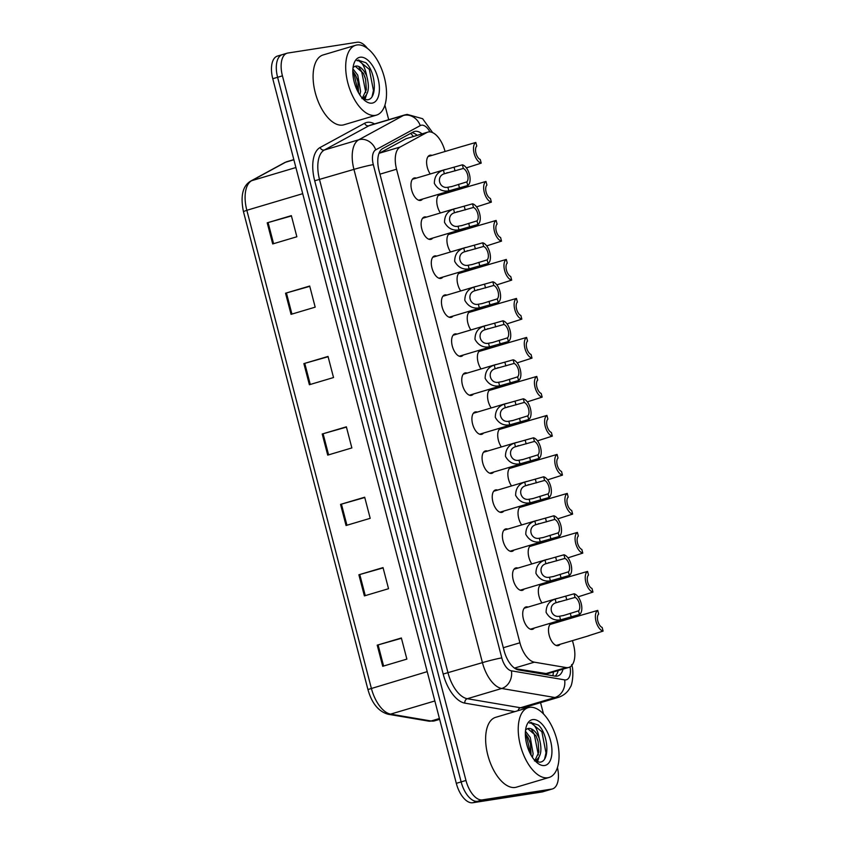 <?xml version="1.0" encoding="UTF-8"?>
<svg xmlns="http://www.w3.org/2000/svg" width="845" height="845" viewBox="0 0 845 845"><rect width="100%" height="100%" fill="white"/><g stroke="black" fill="none" stroke-linecap="round" stroke-linejoin="round"><path stroke-width="1.27" d="M524.154 589.028A11.661 5.862 -106.6 0 1 522.4 590.306A11.661 5.862 -106.6 0 1 522.009 590.401A11.661 5.862 -106.6 0 1 513.348 580.42A11.661 5.862 -106.6 0 1 515.756 567.956A11.661 5.862 -106.6 0 1 516.147 567.872A11.661 5.862 -106.6 0 1 517.922 568.072M513.992 550.032A11.661 5.862 -106.6 0 1 512.25 551.31A11.661 5.862 -106.6 0 1 511.859 551.405A11.661 5.862 -106.6 0 1 503.187 541.423A11.661 5.862 -106.6 0 1 505.595 528.959A11.661 5.862 -106.6 0 1 505.986 528.875A11.661 5.862 -106.6 0 1 507.76 529.076M503.831 511.035A11.661 5.862 -106.6 0 1 502.088 512.313A11.661 5.862 -106.6 0 1 501.698 512.408A11.661 5.862 -106.6 0 1 493.036 502.437A11.661 5.862 -106.6 0 1 495.445 489.963A11.661 5.862 -106.6 0 1 495.825 489.878A11.661 5.862 -106.6 0 1 497.599 490.079M493.681 472.038A11.661 5.862 -106.6 0 1 491.927 473.316A11.661 5.862 -106.6 0 1 491.536 473.411A11.661 5.862 -106.6 0 1 482.875 463.44A11.661 5.862 -106.6 0 1 485.283 450.966A11.661 5.862 -106.6 0 1 485.674 450.881A11.661 5.862 -106.6 0 1 487.449 451.082M483.52 433.041A11.661 5.862 -106.6 0 1 481.766 434.319A11.661 5.862 -106.6 0 1 481.386 434.414A11.661 5.862 -106.6 0 1 472.714 424.443A11.661 5.862 -106.6 0 1 475.122 411.969A11.661 5.862 -106.6 0 1 475.513 411.885A11.661 5.862 -106.6 0 1 477.288 412.085M473.358 394.045A11.661 5.862 -106.6 0 1 471.616 395.323A11.661 5.862 -106.6 0 1 471.225 395.418A11.661 5.862 -106.6 0 1 462.564 385.447A11.661 5.862 -106.6 0 1 464.961 372.972A11.661 5.862 -106.6 0 1 465.352 372.888A11.661 5.862 -106.6 0 1 467.127 373.099M463.208 355.048A11.661 5.862 -106.6 0 1 461.454 356.326A11.661 5.862 -106.6 0 1 461.064 356.421A11.661 5.862 -106.6 0 1 452.402 346.45A11.661 5.862 -106.6 0 1 454.811 333.976A11.661 5.862 -106.6 0 1 455.201 333.891A11.661 5.862 -106.6 0 1 456.976 334.102M453.047 316.051A11.661 5.862 -106.6 0 1 451.293 317.329A11.661 5.862 -106.6 0 1 450.913 317.424A11.661 5.862 -106.6 0 1 442.241 307.453A11.661 5.862 -106.6 0 1 444.65 294.989A11.661 5.862 -106.6 0 1 445.04 294.894A11.661 5.862 -106.6 0 1 446.815 295.106M442.886 277.054A11.661 5.862 -106.6 0 1 441.143 278.332A11.661 5.862 -106.6 0 1 440.752 278.428A11.661 5.862 -106.6 0 1 432.091 268.456A11.661 5.862 -106.6 0 1 434.488 255.993A11.661 5.862 -106.6 0 1 434.879 255.898A11.661 5.862 -106.6 0 1 436.654 256.109M432.735 238.058A11.661 5.862 -106.6 0 1 430.982 239.336A11.661 5.862 -106.6 0 1 430.591 239.431A11.661 5.862 -106.6 0 1 421.93 229.46A11.661 5.862 -106.6 0 1 424.338 216.996A11.661 5.862 -106.6 0 1 424.729 216.901A11.661 5.862 -106.6 0 1 426.503 217.112M422.574 199.061A11.661 5.862 -106.6 0 1 420.821 200.349A11.661 5.862 -106.6 0 1 420.43 200.434A11.661 5.862 -106.6 0 1 411.768 190.463A11.661 5.862 -106.6 0 1 414.177 177.999A11.661 5.862 -106.6 0 1 414.568 177.904A11.661 5.862 -106.6 0 1 416.342 178.115M534.304 628.025A11.661 5.862 -106.6 0 1 532.561 629.303A11.661 5.862 -106.6 0 1 532.17 629.398A11.661 5.862 -106.6 0 1 523.509 619.417A11.661 5.862 -106.6 0 1 525.917 606.953A11.661 5.862 -106.6 0 1 526.308 606.868A11.661 5.862 -106.6 0 1 528.072 607.069M541.994 602.939A11.661 5.862 -106.6 0 1 538.339 591.574A11.661 5.862 -106.6 0 1 541.55 584.233A11.661 5.862 -106.6 0 1 541.93 584.148A11.661 5.862 -106.6 0 1 543.705 584.349M531.832 563.942A11.661 5.862 -106.6 0 1 528.188 552.577A11.661 5.862 -106.6 0 1 531.389 545.236A11.661 5.862 -106.6 0 1 531.78 545.152A11.661 5.862 -106.6 0 1 533.554 545.352M521.671 524.946A11.661 5.862 -106.6 0 1 518.027 513.58A11.661 5.862 -106.6 0 1 521.228 506.239A11.661 5.862 -106.6 0 1 521.618 506.155A11.661 5.862 -106.6 0 1 523.393 506.356M511.521 485.949A11.661 5.862 -106.6 0 1 507.866 474.584A11.661 5.862 -106.6 0 1 511.077 467.243A11.661 5.862 -106.6 0 1 511.457 467.158A11.661 5.862 -106.6 0 1 513.232 467.359M501.36 446.952A11.661 5.862 -106.6 0 1 497.716 435.587A11.661 5.862 -106.6 0 1 500.916 428.246A11.661 5.862 -106.6 0 1 501.307 428.161A11.661 5.862 -106.6 0 1 503.081 428.362M491.198 407.955A11.661 5.862 -106.6 0 1 487.554 396.59A11.661 5.862 -106.6 0 1 490.755 389.249A11.661 5.862 -106.6 0 1 491.146 389.165A11.661 5.862 -106.6 0 1 492.92 389.365M481.048 368.959A11.661 5.862 -106.6 0 1 477.393 357.593A11.661 5.862 -106.6 0 1 480.594 350.252A11.661 5.862 -106.6 0 1 480.985 350.168A11.661 5.862 -106.6 0 1 482.759 350.369M470.887 329.962A11.661 5.862 -106.6 0 1 467.243 318.597A11.661 5.862 -106.6 0 1 470.443 311.256A11.661 5.862 -106.6 0 1 470.834 311.171A11.661 5.862 -106.6 0 1 472.608 311.372M460.726 290.965A11.661 5.862 -106.6 0 1 457.082 279.6A11.661 5.862 -106.6 0 1 460.282 272.259A11.661 5.862 -106.6 0 1 460.673 272.174A11.661 5.862 -106.6 0 1 462.447 272.375M450.575 251.968A11.661 5.862 -106.6 0 1 446.92 240.603A11.661 5.862 -106.6 0 1 450.121 233.262A11.661 5.862 -106.6 0 1 450.512 233.178A11.661 5.862 -106.6 0 1 452.286 233.378M440.414 212.972A11.661 5.862 -106.6 0 1 436.77 201.606A11.661 5.862 -106.6 0 1 439.97 194.265A11.661 5.862 -106.6 0 1 440.361 194.181A11.661 5.862 -106.6 0 1 442.136 194.382M430.253 173.975A11.661 5.862 -106.6 0 1 426.609 162.61A11.661 5.862 -106.6 0 1 429.809 155.269A11.661 5.862 -106.6 0 1 430.2 155.184A11.661 5.862 -106.6 0 1 431.975 155.385M560.098 644.302A11.661 5.862 -106.6 0 1 558.355 645.58A11.661 5.862 -106.6 0 1 557.964 645.664A11.661 5.862 -106.6 0 1 549.292 635.693A11.661 5.862 -106.6 0 1 551.701 623.23A11.661 5.862 -106.6 0 1 552.091 623.145A11.661 5.862 -106.6 0 1 553.866 623.346M515.323 668.67L547.402 673.75L568.843 667.423A21.864 10.996 73.4 0 0 573.544 644.767L572.466 640.626M445.061 151.498L445.019 151.35A21.864 10.996 73.4 0 0 427.855 132.105A21.864 10.996 73.4 0 0 426.767 132.559L400.181 147.019A21.864 10.996 73.4 0 0 396.558 169.222L519.918 642.781A21.864 10.996 73.4 0 0 534.367 662.174L566.129 667.561A21.864 10.996 73.4 0 0 568.115 667.592A21.864 10.996 73.4 0 0 568.843 667.423M427.855 132.105L405.938 138.749L379.352 153.22L400.181 147.019M566.953 619.459L566.678 618.382M556.792 580.462L556.517 579.385M546.641 541.465L546.356 540.388M536.48 502.469L536.205 501.391M526.319 463.472L526.044 462.395M516.168 424.475L515.883 423.398M506.007 385.478L505.732 384.401M495.846 346.482L495.571 345.404M485.695 307.485L485.41 306.408M475.534 268.488L475.26 267.411M465.373 229.491L465.099 228.414M455.223 190.495L454.937 189.428M557.436 767.535A21.864 10.996 -106.6 0 1 552.419 788.934L547.592 790.371A21.864 10.996 -106.6 0 1 546.852 790.529L477.573 801.313A21.864 10.996 -106.6 0 1 461.138 781.9L277.604 77.286A21.864 10.996 -106.6 0 1 282.304 54.629L277.477 56.066A21.864 10.996 -106.6 0 0 272.766 78.722L456.311 783.336A21.864 10.996 -106.6 0 0 472.746 802.75L542.025 791.966A21.864 10.996 -106.6 0 0 542.765 791.807L547.592 790.371A21.864 10.996 -106.6 0 1 546.852 790.529L477.573 801.313A21.864 10.996 -106.6 0 1 461.138 781.9L277.604 77.286A21.864 10.996 -106.6 0 1 282.304 54.629A21.864 10.996 -106.6 0 1 283.043 54.471M285.547 293.215L309.692 286.032L315.185 307.157L291.05 314.34L285.547 293.215L286.423 292.962L291.926 314.076M267.21 222.826L291.356 215.644L296.859 236.758L272.713 243.941L267.21 222.826L268.087 222.573L273.59 243.687M340.546 504.391L364.691 497.209L370.195 518.323L346.049 525.505L340.546 504.391L341.433 504.138L346.936 525.241M358.882 574.78L383.028 567.597L388.531 588.712L364.385 595.894L358.882 574.78L359.769 574.526L365.272 595.64M377.219 645.168L401.364 637.986L406.867 659.111L382.722 666.293L377.219 645.168L378.106 644.915L383.598 666.029M303.883 363.614L328.029 356.432L333.521 377.546L309.376 384.728L303.883 363.614L304.76 363.35L310.263 384.464M322.22 434.003L346.365 426.82L351.858 447.934L327.712 455.117L322.22 434.003L323.096 433.738L328.599 454.853M346.439 427.116L323.096 433.738M328.103 356.727L304.76 363.35M401.449 638.292L378.106 644.915M383.112 567.903L359.769 574.526M364.776 497.515L341.433 504.138M291.43 215.95L268.087 222.573M309.766 286.339L286.423 292.962M421.993 133.848A21.864 10.996 73.4 0 0 414.356 131.493A21.864 10.996 73.4 0 0 413.279 131.936L382.7 148.583A21.864 10.996 73.4 0 0 379.078 170.785L504.042 650.523A21.864 10.996 73.4 0 0 518.503 669.916L555.017 676.116A21.864 10.996 73.4 0 0 557.003 676.137A21.864 10.996 73.4 0 0 557.732 675.979A21.864 10.996 73.4 0 0 563.023 669.155M558.196 670.592A21.864 10.996 -106.6 0 1 555.154 676.137M552.419 788.934A21.864 10.996 -106.6 0 1 551.69 789.093L482.411 799.877A21.864 10.996 -106.6 0 1 465.965 780.463L282.431 75.849A21.864 10.996 -106.6 0 1 287.131 53.193A21.864 10.996 -106.6 0 1 287.87 53.034L357.15 42.25A21.864 10.996 -106.6 0 1 367.406 48.376M384.908 105.129L388.7 119.705M540.557 702.67L543.493 713.93M411.832 132.728A21.864 10.996 -106.6 0 1 417.155 135.285M588.437 635.789L603.108 631.099A10.932 5.503 73.4 0 1 596.031 621.434A10.932 5.503 73.4 0 1 597.721 610.407L584.117 614.378M597.721 610.407L598.661 614.04A7.288 3.665 73.4 0 0 597.859 621.149A7.288 3.665 73.4 0 0 602.158 627.465L603.108 631.099M579.501 614.484L560.562 619.839C554.267 620.832 549.451 618.329 546.102 612.34C546.113 605.527 549.134 601.112 555.154 599.105L574.114 593.792A10.932 5.503 73.4 0 1 581.18 603.457A10.932 5.503 73.4 0 1 579.501 614.484L578.561 610.851A7.288 3.665 73.4 0 0 579.364 603.742A7.288 3.665 73.4 0 0 575.065 597.426L556.105 602.728C547.571 605.073 550.951 618.065 559.612 616.216L563.869 615.435M559.242 601.619L558.387 601.862M575.065 597.426L574.114 593.792M562.907 615.699L578.561 610.851M578.276 596.792L592.947 592.102A10.932 5.503 73.4 0 1 585.881 582.437A10.932 5.503 73.4 0 1 587.56 571.41L573.956 575.382M587.56 571.41L588.5 575.044A7.288 3.665 73.4 0 0 587.697 582.152A7.288 3.665 73.4 0 0 592.007 588.469L592.947 592.102M568.115 557.795L582.786 553.105A10.932 5.503 73.4 0 1 575.72 543.441A10.932 5.503 73.4 0 1 577.399 532.413L563.805 536.385M577.399 532.413L578.35 536.047A7.288 3.665 73.4 0 0 577.547 543.155A7.288 3.665 73.4 0 0 581.846 549.472L582.786 553.105M557.964 518.798L572.635 514.109A10.932 5.503 73.4 0 1 565.558 504.444A10.932 5.503 73.4 0 1 567.248 493.417L553.644 497.388M567.248 493.417L568.189 497.05A7.288 3.665 73.4 0 0 567.386 504.159A7.288 3.665 73.4 0 0 571.685 510.475L572.635 514.109M547.803 479.802L562.474 475.112A10.932 5.503 73.4 0 1 555.408 465.447A10.932 5.503 73.4 0 1 557.087 454.42L543.483 458.391M557.087 454.42L558.027 458.053A7.288 3.665 73.4 0 0 557.225 465.162A7.288 3.665 73.4 0 0 561.534 471.478L562.474 475.112M569.35 575.487L550.401 580.842C544.117 581.835 539.29 579.332 535.941 573.343C535.962 566.53 538.983 562.115 545.004 560.108L563.953 554.795A10.932 5.503 73.4 0 1 571.03 564.46A10.932 5.503 73.4 0 1 569.35 575.487L568.4 571.854A7.288 3.665 73.4 0 0 569.203 564.745A7.288 3.665 73.4 0 0 564.904 558.429L545.944 563.731C537.409 566.076 540.8 579.068 549.461 577.219L553.718 576.438M549.081 562.622L548.225 562.865M564.904 558.429L563.953 554.795M552.757 576.702L568.4 571.854M559.189 536.49L540.24 541.846C533.955 542.839 529.139 540.335 525.791 534.346C525.801 527.534 528.822 523.118 534.843 521.111L553.802 515.799A10.932 5.503 73.4 0 1 560.869 525.463A10.932 5.503 73.4 0 1 559.189 536.49L558.239 532.857A7.288 3.665 73.4 0 0 559.041 525.748A7.288 3.665 73.4 0 0 554.742 519.432L535.783 524.734C527.248 527.079 530.639 540.071 539.3 538.223L543.557 537.441M538.93 523.625L538.064 523.868M554.742 519.432L553.802 515.799M542.596 537.705L558.239 532.857M549.028 497.494L530.09 502.849C523.794 503.842 518.978 501.338 515.63 495.35C515.64 488.537 518.661 484.122 524.682 482.115L543.641 476.802A10.932 5.503 73.4 0 1 550.708 486.466A10.932 5.503 73.4 0 1 549.028 497.494L548.088 493.86A7.288 3.665 73.4 0 0 548.891 486.752A7.288 3.665 73.4 0 0 544.592 480.435L525.632 485.738C517.098 488.083 520.478 501.074 529.139 499.226L533.396 498.444M528.769 484.629L527.903 484.872M544.592 480.435L543.641 476.802M532.434 498.708L548.088 493.86M529.477 707.36A36.43 18.326 -106.6 0 1 556.549 738.519A36.43 18.326 -106.6 0 1 549.028 777.474A36.43 18.326 -106.6 0 1 547.803 777.749A36.43 18.326 -106.6 0 1 520.731 746.589A36.43 18.326 -106.6 0 1 528.252 707.635A36.43 18.326 -106.6 0 1 529.477 707.36M549.028 777.474L516.432 787.17A36.43 18.326 -106.6 0 1 515.218 787.445A36.43 18.326 -106.6 0 1 488.135 756.286A36.43 18.326 -106.6 0 1 495.656 717.331L528.252 707.635M534.853 760.542L538.878 752.071L538.107 741.646L536.015 735.773L527.745 728.612M526.097 729.636A16.467 8.281 -106.6 0 1 527.903 728.559A16.467 8.281 -106.6 0 1 528.463 728.443A16.467 8.281 -106.6 0 1 539.258 738.424C542.511 750.508 540.916 758.018 534.452 760.944M531.104 755.229L530.449 743.927L528.347 738.055L525.337 733.407M532.392 757.321L533.132 753.782L530.269 737.484L525.442 731.2M535.434 761.176L539.606 762.169C550.412 762.148 548.405 734.094 538.434 725.105L530.628 722.528M544.624 765.507A23.755 11.946 -106.6 0 1 537.483 763.056A23.755 11.946 -106.6 0 1 526.467 726.024A23.755 11.946 -106.6 0 1 532.667 719.602A23.755 11.946 -106.6 0 1 550.528 740.706A23.755 11.946 -106.6 0 1 544.624 765.507M531.347 722.369L529.466 723.024L530.998 723.109C534.79 724.514 537.547 729.626 539.258 738.424M537.431 761.968L538.867 757.659M530.808 754.701L526.541 736.301L525.337 734.147M536.702 761.746L537.589 759.285M538.349 754.902L534.198 734.02L531.611 729.805M544.645 758.831L545.997 752.874L541.867 731.738L530.554 722.549M356.939 44.986A36.43 18.326 -106.6 0 1 384.01 76.145A36.43 18.326 -106.6 0 1 376.49 115.1A36.43 18.326 -106.6 0 1 375.275 115.374A36.43 18.326 -106.6 0 1 348.193 84.215A36.43 18.326 -106.6 0 1 355.713 45.26A36.43 18.326 -106.6 0 1 356.939 44.986M376.49 115.1L343.894 124.796A36.43 18.326 -106.6 0 1 342.679 125.071A36.43 18.326 -106.6 0 1 315.597 93.911A36.43 18.326 -106.6 0 1 323.117 54.957L355.713 45.26M362.315 98.168L366.35 89.697L365.579 79.272L363.477 73.399L355.206 66.237M353.559 67.262A16.467 8.281 -106.6 0 1 355.375 66.185A16.467 8.281 -106.6 0 1 355.925 66.068A16.467 8.281 -106.6 0 1 366.719 76.05C369.983 88.133 368.378 95.633 361.924 98.569M358.565 92.855L357.91 81.542L355.808 75.68L352.798 71.033M359.854 94.946L360.593 91.408L357.731 75.11L352.914 68.825M362.896 98.802L367.068 99.794C377.873 99.773 375.867 71.719 365.896 62.731L358.09 60.153M372.085 103.132A23.755 11.946 -106.6 0 1 364.945 100.682A23.755 11.946 -106.6 0 1 353.928 63.65A23.755 11.946 -106.6 0 1 360.128 57.228A23.755 11.946 -106.6 0 1 377.99 78.331A23.755 11.946 -106.6 0 1 372.085 103.132M358.808 59.995L356.928 60.65L358.46 60.734C362.251 62.139 365.008 67.251 366.719 76.05M364.892 99.583L366.339 95.284M358.269 92.327L354.002 73.916L352.798 71.772M364.174 99.372L365.051 96.911M365.811 92.527L361.671 71.645L359.083 67.431M372.106 96.457L373.458 90.489L369.328 69.364L358.016 60.175M537.642 440.805L552.313 436.115A10.932 5.503 73.4 0 1 545.247 426.45A10.932 5.503 73.4 0 1 546.926 415.423L533.332 419.395M546.926 415.423L547.877 419.057A7.288 3.665 73.4 0 0 547.074 426.165A7.288 3.665 73.4 0 0 551.373 432.482L552.313 436.115M527.481 401.808L542.163 397.118A10.932 5.503 73.4 0 1 535.086 387.454A10.932 5.503 73.4 0 1 536.776 376.426L523.171 380.398M536.776 376.426L537.716 380.06A7.288 3.665 73.4 0 0 536.913 387.168A7.288 3.665 73.4 0 0 541.212 393.485L542.163 397.118M517.33 362.811L532.001 358.122A10.932 5.503 73.4 0 1 524.935 348.457A10.932 5.503 73.4 0 1 526.615 337.43L513.01 341.401M526.615 337.43L527.555 341.063A7.288 3.665 73.4 0 0 526.752 348.172A7.288 3.665 73.4 0 0 531.061 354.488L532.001 358.122M538.878 458.497L519.928 463.852C513.644 464.845 508.817 462.342 505.468 456.353C505.49 449.54 508.51 445.135 514.531 443.118L533.48 437.805A10.932 5.503 73.4 0 1 540.557 447.47A10.932 5.503 73.4 0 1 538.878 458.497L537.927 454.863A7.288 3.665 73.4 0 0 538.73 447.755A7.288 3.665 73.4 0 0 534.431 441.439L515.471 446.741C506.937 449.086 510.327 462.078 518.988 460.229L523.235 459.448M518.608 445.632L517.753 445.875M534.431 441.439L533.48 437.805M522.284 459.712L537.927 454.863M528.716 419.5L509.767 424.855C503.483 425.848 498.666 423.345 495.307 417.356C495.328 410.543 498.349 406.139 504.37 404.121L523.33 398.808A10.932 5.503 73.4 0 1 530.396 408.473A10.932 5.503 73.4 0 1 528.716 419.5L527.766 415.867A7.288 3.665 73.4 0 0 528.569 408.758A7.288 3.665 73.4 0 0 524.27 402.442L505.31 407.744C496.775 410.089 500.166 423.091 508.827 421.232L513.084 420.451M508.458 406.635L507.591 406.878M524.27 402.442L523.33 398.808M512.123 420.715L527.766 415.867M518.555 380.503L499.606 385.859C493.322 386.852 488.505 384.348 485.157 378.359C485.167 371.546 488.188 367.142 494.209 365.124L513.168 359.812A10.932 5.503 73.4 0 1 520.235 369.476A10.932 5.503 73.4 0 1 518.555 380.503L517.615 376.87A7.288 3.665 73.4 0 0 518.418 369.761A7.288 3.665 73.4 0 0 514.109 363.445L495.159 368.747C486.625 371.092 490.005 384.095 498.666 382.236L502.923 381.454M498.296 367.638L497.43 367.881M514.109 363.445L513.168 359.812M501.962 381.718L517.615 376.87M507.169 323.815L521.84 319.125A10.932 5.503 73.4 0 1 514.774 309.46A10.932 5.503 73.4 0 1 516.453 298.433L502.859 302.404M516.453 298.433L517.404 302.066A7.288 3.665 73.4 0 0 516.601 309.175A7.288 3.665 73.4 0 0 520.9 315.491L521.84 319.125M497.008 284.818L511.69 280.128A10.932 5.503 73.4 0 1 504.613 270.463A10.932 5.503 73.4 0 1 506.292 259.436L492.698 263.408M506.292 259.436L507.243 263.07A7.288 3.665 73.4 0 0 506.44 270.178A7.288 3.665 73.4 0 0 510.739 276.495L511.69 280.128M486.857 245.821L501.529 241.131A10.932 5.503 73.4 0 1 494.462 231.467A10.932 5.503 73.4 0 1 496.142 220.439L482.537 224.411M496.142 220.439L497.082 224.073A7.288 3.665 73.4 0 0 496.279 231.181A7.288 3.665 73.4 0 0 500.578 237.498L501.529 241.131M476.696 206.824L491.367 202.135A10.932 5.503 73.4 0 1 484.301 192.47A10.932 5.503 73.4 0 1 485.981 181.443L472.376 185.414M485.981 181.443L486.931 185.076A7.288 3.665 73.4 0 0 486.128 192.185A7.288 3.665 73.4 0 0 490.427 198.501L491.367 202.135M466.535 167.828L481.217 163.138A10.932 5.503 73.4 0 1 474.14 153.473A10.932 5.503 73.4 0 1 475.82 142.446L462.226 146.417M475.82 142.446L476.77 146.079A7.288 3.665 73.4 0 0 475.967 153.188A7.288 3.665 73.4 0 0 480.266 159.504L481.217 163.138M508.405 341.507L489.456 346.862C483.171 347.855 478.344 345.351 474.996 339.363C475.017 332.55 478.027 328.145 484.058 326.128L503.007 320.815A10.932 5.503 73.4 0 1 510.084 330.479A10.932 5.503 73.4 0 1 508.405 341.507L507.454 337.873A7.288 3.665 73.4 0 0 508.257 330.765A7.288 3.665 73.4 0 0 503.958 324.448L484.998 329.751C476.464 332.096 479.844 345.098 488.516 343.239L492.762 342.457M488.135 328.642L487.28 328.885M503.958 324.448L503.007 320.815M491.811 342.721L507.454 337.873M498.244 302.51L479.295 307.865C473.01 308.858 468.193 306.355 464.834 300.366C464.856 293.553 467.876 289.148 473.897 287.131L492.857 281.818A10.932 5.503 73.4 0 1 499.923 291.483A10.932 5.503 73.4 0 1 498.244 302.51L497.293 298.876A7.288 3.665 73.4 0 0 498.096 291.768A7.288 3.665 73.4 0 0 493.797 285.452L474.837 290.754C466.303 293.099 469.693 306.101 478.354 304.242L482.611 303.461M477.985 289.645L477.119 289.888M493.797 285.452L492.857 281.818M481.65 303.725L497.293 298.876M488.083 263.513L469.133 268.868C462.849 269.861 458.032 267.358 454.684 261.369C454.695 254.556 457.715 250.152 463.736 248.134L482.696 242.821A10.932 5.503 73.4 0 1 489.762 252.486A10.932 5.503 73.4 0 1 488.083 263.513L487.142 259.88A7.288 3.665 73.4 0 0 487.945 252.771A7.288 3.665 73.4 0 0 483.636 246.455L464.676 251.757C456.142 254.102 459.532 267.104 468.193 265.245L472.45 264.464M467.824 250.648L466.958 250.891M483.636 246.455L482.696 242.821M471.489 264.728L487.142 259.88M477.921 224.516L458.983 229.872C452.698 230.865 447.871 228.361 444.523 222.372C444.544 215.559 447.554 211.155 453.575 209.137L472.535 203.825A10.932 5.503 73.4 0 1 479.611 213.489A10.932 5.503 73.4 0 1 477.921 224.516L476.981 220.883A7.288 3.665 73.4 0 0 477.784 213.774A7.288 3.665 73.4 0 0 473.485 207.458L454.525 212.76C445.991 215.105 449.371 228.108 458.032 226.249L462.289 225.467M457.663 211.662L456.807 211.894M473.485 207.458L472.535 203.825M461.328 225.731L476.981 220.883M467.771 185.52L448.822 190.875C442.537 191.868 437.721 189.364 434.362 183.376C434.383 176.563 437.404 172.158 443.424 170.141L462.384 164.828A10.932 5.503 73.4 0 1 469.45 174.492A10.932 5.503 73.4 0 1 467.771 185.52L466.82 181.886A7.288 3.665 73.4 0 0 467.623 174.778A7.288 3.665 73.4 0 0 463.324 168.461L444.364 173.764C435.83 176.109 439.22 189.111 447.882 187.252L452.138 186.47M447.512 172.665L446.646 172.898M463.324 168.461L462.384 164.828M451.177 186.734L466.82 181.886M545.3 673.761L566.129 667.561M410.638 133.373A21.864 18.791 61.4 0 1 413.311 136.425M553.38 672.018A21.864 18.336 99.6 0 1 552.862 675.746M514.457 668.099L534.367 662.174M503.314 647.724L519.918 642.781M379.965 174.165L396.558 169.222M405.938 138.749L426.767 132.559M427.211 671.648L367.934 689.541L243.434 211.567L246.835 210.289L371.346 688.263A29.142 14.661 73.4 0 0 390.612 714.12L431.108 720.996A29.142 14.661 73.4 0 0 433.749 721.028A29.142 14.661 73.4 0 0 434.721 720.806L439.643 719.348M434.721 720.806L428.711 721.144A7.288 6.116 99.6 0 0 431.108 720.996L439.421 718.514M243.434 211.567C240.297 196.051 242.695 185.9 250.627 181.126A7.288 6.264 61.4 0 1 251.673 180.693A29.142 14.661 73.4 0 0 246.835 210.289L302.711 193.674M434.848 700.959L390.612 714.12A7.288 6.116 99.6 0 1 388.225 714.268C378.581 711.606 371.811 703.367 367.934 689.541M250.627 181.126L284.522 162.673A7.288 6.264 61.4 0 1 285.568 162.24L251.673 180.693L295.908 167.532M284.522 162.673L287.004 161.638A29.142 14.661 73.4 0 0 285.568 162.24L293.88 159.768M542.025 791.966L551.69 789.093M472.746 802.75L482.411 799.877M456.311 783.336L465.965 780.463M272.766 78.722L282.431 75.849M429.968 131.894A14.576 7.33 73.4 0 0 421.465 125.197A14.576 7.33 73.4 0 0 420.25 125.609L375.719 149.85A14.576 7.33 73.4 0 0 373.31 164.648L501.793 657.906A14.576 7.33 73.4 0 0 511.426 670.835L564.629 679.866A14.576 7.33 73.4 0 0 565.949 679.876A14.576 7.33 73.4 0 0 570.058 666.895M558.513 697.326A29.142 14.661 -106.6 0 1 557.542 697.547A29.142 14.661 -106.6 0 1 554.901 697.516L520.488 707.751A29.142 14.661 73.4 0 0 523.129 707.783A29.142 14.661 73.4 0 0 524.111 707.561L558.513 697.326C566.351 694.579 569.276 689.288 570.206 687.27C572.466 685.274 574.104 670.328 571.6 664.582M564.629 679.866A14.576 12.231 99.6 0 1 554.901 697.516L501.708 688.485A29.142 14.661 -106.6 0 1 482.432 662.638L353.939 169.38A29.142 14.661 -106.6 0 1 358.776 139.774L403.297 115.533A29.142 14.661 -106.6 0 1 404.744 114.931L370.342 125.166A29.142 14.661 73.4 0 0 368.895 125.768L324.364 150.009A29.142 14.661 73.4 0 0 319.537 179.605L448.019 672.863A29.142 14.661 73.4 0 0 467.296 698.72L520.488 707.751A3.644 3.053 -80.4 0 0 518.08 710.666M514.858 711.617L464.866 703.135A32.786 16.499 -106.6 0 1 443.181 674.046L314.699 180.788A32.786 16.499 -106.6 0 1 320.128 147.484L364.66 123.254A3.644 3.126 -118.6 0 0 368.895 125.768L403.297 115.533A14.576 12.527 61.4 0 1 420.25 125.609M528.336 706.304A32.786 16.499 -106.6 0 1 527.375 707.899M364.66 123.254A32.786 16.499 -106.6 0 1 374.567 123.909M511.426 670.835A14.576 12.231 99.6 0 1 501.708 688.485L467.296 698.72A3.644 3.053 -80.4 0 0 464.866 703.135M501.793 657.906A14.576 0.856 165.4 0 0 482.432 662.638L443.181 674.046M375.719 149.85A14.576 12.527 61.4 0 0 358.776 139.774L324.364 150.009A3.644 3.126 -118.6 0 1 320.128 147.484M373.31 164.648A14.576 0.856 165.4 0 0 353.939 169.38L314.699 180.788M560.562 619.839L559.612 616.216M556.105 602.728L555.154 599.105M566.784 599.887L565.833 596.253M571.231 616.945L570.28 613.312M550.401 580.842L549.461 577.219M545.944 563.731L545.004 560.108M556.623 560.89L555.683 557.256M561.069 577.948L560.119 574.315M540.24 541.846L539.3 538.223M535.783 524.734L534.843 521.111M546.462 521.893L545.521 518.26M550.908 538.952L549.968 535.318M530.09 502.849L529.139 499.226M525.632 485.738L524.682 482.115M536.311 482.896L535.36 479.263M540.747 499.955L539.807 496.321M519.928 463.852L518.988 460.229M515.471 446.741L514.531 443.118M526.15 443.9L525.21 440.266M530.597 460.958L529.646 457.325M509.767 424.855L508.827 421.232M505.31 407.744L504.37 404.121M515.989 404.903L515.049 401.269M520.435 421.961L519.495 418.328M499.606 385.859L498.666 382.236M495.159 368.747L494.209 365.124M505.838 365.906L504.887 362.273M510.274 382.965L509.334 379.331M489.456 346.862L488.516 343.239M484.998 329.751L484.058 326.128M495.677 326.909L494.726 323.276M500.124 343.968L499.173 340.334M479.295 307.865L478.354 304.242M474.837 290.754L473.897 287.131M485.516 287.913L484.576 284.279M489.963 304.971L489.012 301.338M469.133 268.868L468.193 265.245M464.676 251.757L463.736 248.134M475.365 248.916L474.415 245.282M479.802 265.974L478.861 262.341M458.983 229.872L458.032 226.249M454.525 212.76L453.575 209.137M465.204 209.919L464.254 206.286M469.651 226.978L468.7 223.344M448.822 190.875L447.882 187.252M444.364 173.764L443.424 170.141M455.043 170.922L454.103 167.289M459.49 187.981L458.539 184.347M428.711 721.144L388.225 714.268M287.004 161.638L293.838 159.61M432.651 132.623L422.616 118.712L407.153 114.392L404.744 114.931M287.131 53.193L282.304 54.629M584.877 614.125L549.958 624.508M589.081 635.683L556.19 645.464M565.316 618.804L530.396 629.187M557.056 598.45L524.164 608.231M574.716 575.128L539.797 585.511M578.92 596.686L578.17 596.908M564.555 536.131L529.635 546.514M568.769 557.689L568.009 557.911M554.404 497.135L519.485 507.518M558.608 518.693L557.848 518.914M544.243 458.138L509.324 468.521M548.447 479.696L547.697 479.918M555.154 579.807L520.235 590.19M546.905 559.453L514.003 569.245M545.004 540.811L510.084 551.193M536.744 520.457L503.852 530.248M534.843 501.814L499.923 512.197M526.583 481.46L493.691 491.251M530.449 743.927L529.625 741.149M538.107 741.646L537.293 738.868M357.91 81.542L357.097 78.775M365.579 79.272L364.755 76.494M534.082 419.141L499.163 429.524M538.297 440.699L537.536 440.921M523.932 380.144L489.012 390.527M528.136 401.702L527.375 401.924M513.771 341.148L478.851 351.541M517.974 362.706L517.224 362.928M524.682 462.817L489.762 473.2M516.432 442.463L483.53 452.255M514.531 423.82L479.611 434.203M506.271 403.466L473.38 413.258M504.37 384.824L469.45 395.207M496.11 364.47L463.218 374.261M503.609 302.151L468.69 312.544M507.824 323.709L507.063 323.931M493.459 263.154L458.539 273.548M497.663 284.712L496.902 284.934M483.298 224.157L448.378 234.551M487.502 245.715L486.752 245.937M473.137 185.161L438.217 195.554M477.351 206.719L476.591 206.94M462.986 146.164L428.056 156.557M467.19 167.722L466.429 167.944M494.209 345.827L459.289 356.21M485.959 325.473L453.057 335.264M484.058 306.83L449.139 317.213M475.798 286.476L442.907 296.268M473.897 267.833L438.977 278.216M465.637 247.479L432.746 257.271M463.736 228.837L428.816 239.219M455.487 208.483L422.584 218.274M453.585 189.84L418.666 200.223M445.326 169.486L412.434 179.277"/></g></svg>

